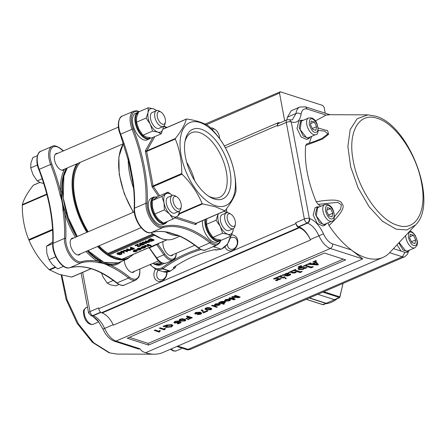 <?xml version="1.0" encoding="UTF-8"?>
<svg xmlns="http://www.w3.org/2000/svg" width="446" height="446" viewBox="0 0 446 446"><rect width="100%" height="100%" fill="white"/><g stroke="black" fill="none" stroke-linecap="round" stroke-linejoin="round"><path stroke-width="0.67" d="M218.189 213.84L216.087 220.207L206.442 224.371L206.81 218.757M216.087 220.207L220.218 226.339L222.565 233.241L212.92 237.406L208.789 231.273L206.442 224.371M222.565 233.241L227.755 234.234L231.156 236.006L221.517 240.171L216.327 239.173L212.92 237.406M231.156 236.006L233.107 230.482L233.375 228.586M226.797 212.697L224.232 211.231M113.29 280.45L107.185 283.087L110.591 284.855L115.776 285.853L118.915 284.498M107.185 283.087L103.054 276.955L101.482 273.002M168.042 192.109L165.84 193.887A12.655 6.439 66.6 0 1 172.373 195.404L168.042 192.109L158.397 196.273L152.214 200.611L161.859 196.441L164.011 202.785L164.373 209.899L154.729 214.063L152.577 207.725L152.214 200.611M164.373 209.899L169.619 214.069A12.655 6.439 66.6 0 1 164.011 202.785A12.655 6.439 66.6 0 1 165.84 193.887L161.859 196.441M173.076 219.019L177.062 216.466A12.655 6.439 66.6 0 1 169.619 214.069L173.076 219.019L163.431 223.184L158.185 219.008L154.729 214.063M179.197 211.203A12.655 6.439 66.6 0 1 177.062 216.466L179.259 214.682L179.292 211.159M55.778 256.812L48.993 259.745L52.45 264.69L57.696 268.866L63.51 266.351M48.993 259.745L46.841 253.4L46.479 246.287L52.723 243.588M46.479 246.287L52.79 241.899M156.814 110.547L153.413 108.779L148.223 107.781L148.055 112.531L146.104 118.051L150.235 124.183L152.582 131.085L157.773 132.083L161.173 133.85L163.125 128.325L163.392 126.43M161.173 133.85L151.529 138.015L146.338 137.022L142.937 135.249L138.806 129.123L136.459 122.215L136.627 117.471L138.578 111.946L148.223 107.781M146.104 118.051L136.459 122.215M152.582 131.085L142.937 135.249M43.708 183.417L40.603 182.698L37.202 180.931L33.071 174.799L30.724 167.897L37.436 164.998M37.202 180.931L42.186 178.779M30.724 167.897L30.891 163.147L32.842 157.628L37.403 155.66M151.428 198.074A14.462 7.359 66.6 0 0 150.408 214.27A14.462 7.359 66.6 0 0 162.896 224.628L165.327 223.58A14.462 7.359 -113.4 0 1 162.082 223.619A14.462 7.359 -113.4 0 1 151.791 210.395A14.462 7.359 -113.4 0 1 153.853 197.02L151.428 198.074M135.567 113.323A14.462 7.359 66.6 0 0 134.547 129.518A14.462 7.359 66.6 0 0 147.041 139.882L149.466 138.829A14.462 7.359 -113.4 0 1 146.221 138.868A14.462 7.359 -113.4 0 1 135.93 125.644A14.462 7.359 -113.4 0 1 137.992 112.275L135.567 113.323M202.529 220.608A14.462 7.359 66.6 0 0 202.779 226.022A14.462 7.359 66.6 0 0 217.024 242.033L219.454 240.985A14.462 7.359 -113.4 0 1 216.21 241.024A14.462 7.359 -113.4 0 1 205.21 224.974A14.462 7.359 -113.4 0 1 204.959 219.555M185.452 156.936A37.888 19.278 66.6 0 0 209.391 196.675A37.888 19.278 66.6 0 0 230.933 181.728A37.888 19.278 66.6 0 0 210.796 135.116A37.888 19.278 66.6 0 0 185.151 140.562A37.888 19.278 66.6 0 0 185.452 156.936M215.518 205.712A45.202 22.997 66.6 0 0 226.852 150.692A45.202 22.997 66.6 0 0 180.82 135.891A45.202 22.997 66.6 0 0 215.518 205.712M154.84 136.588L146.717 150.876L175.362 138.505C181.215 131.13 184.884 124.674 186.367 119.132L186.696 119.01C196.246 120.414 203.588 122.778 208.711 126.09L209.135 126.458C218.016 135.238 224.728 145.034 229.266 155.838L229.534 156.479C233.894 167.021 236.04 178.511 235.984 190.955L235.94 191.49C234.501 196.959 230.827 203.415 224.929 210.863L215.262 206.727L202.584 203.906L179.292 213.969M179.309 213.411L202.161 203.538C197.701 192.845 190.988 183.05 182.029 174.157L153.391 186.528L159.685 195.716M181.767 173.516C181.823 161.073 179.671 149.583 175.311 139.041L146.673 151.417L153.123 185.887L181.767 173.516L182.029 174.157M177.129 235.176A0.903 0.803 101.9 0 0 177.045 235.204L168.125 232.372M133.092 183.886L129.028 162.757A55.142 28.053 -113.4 0 1 128.983 161.848M165.46 231.898A55.142 28.053 -113.4 0 0 171.493 234.629A55.142 28.053 -113.4 0 0 178.411 235.678A55.142 28.053 -113.4 0 1 165.494 231.903M133.566 188.128A55.142 28.053 -113.4 0 1 128.219 158.843M73.596 238.075A9.043 4.599 66.6 0 0 72.129 238.236A9.043 4.599 66.6 0 0 71.494 248.361A9.043 4.599 66.6 0 0 79.304 254.833A9.043 4.599 66.6 0 0 80.425 253.88M124.306 260.208A9.043 4.599 66.6 0 0 127.595 269.194A9.043 4.599 66.6 0 0 133.426 272.244A9.043 4.599 66.6 0 0 134.547 271.285M91.045 268.687L71.589 277.089L58.911 274.273L49.149 269.646C40.268 260.86 33.556 251.065 29.018 240.26L28.75 239.625C24.391 229.088 22.244 217.598 22.3 205.149L22.345 204.608C23.783 199.145 27.451 192.683 33.35 185.241L33.684 185.112M66.521 168.287A55.142 28.053 66.6 0 0 61.871 191.769L61.899 194.93C61.782 199.964 62.708 204.892 64.67 209.726L65.835 212.943L64.631 213.26L63.828 210.06A0.903 0.362 171.7 0 0 62.953 210.211C62.836 204.982 61.899 199.97 60.138 195.17A118.346 60.21 66.6 0 0 50.649 164.412L39.215 169.352A118.346 60.21 -113.4 0 1 53.068 243.36A17.177 8.736 66.6 0 0 58.521 260.67A17.177 8.736 66.6 0 0 69.782 267.762A118.346 60.21 -113.4 0 1 117.047 282.959A17.177 8.736 66.6 0 0 124.506 284.955C123.035 286.103 120.375 285.429 116.517 282.942A0.903 0.563 128.7 0 0 117.047 282.959L128.481 278.025A118.346 60.21 66.6 0 0 108.489 265.749C105.808 264.104 102.608 263.079 98.884 262.661A0.903 0.73 -77.7 0 0 99.402 261.986L97.423 261.122A56.045 28.516 -113.4 0 1 85.994 251.472M87.226 250.936A55.142 28.053 66.6 0 0 98.092 260.035L100.038 261.35C102.742 263.335 105.892 264.35 109.487 264.394L111.617 264.383A55.142 28.053 66.6 0 0 117.432 263.179L118.145 262.872A55.142 28.053 -113.4 0 1 100.952 260.96A55.142 28.053 -113.4 0 1 87.94 250.63A55.142 28.053 66.6 0 0 118.162 262.867A55.142 28.053 -113.4 0 1 118.145 262.872M67.246 167.969L63.873 176.031L63.237 198.035L68.244 217.648L77.297 236.48A55.142 28.053 -113.4 0 1 67.234 167.975A55.142 28.053 66.6 0 0 77.309 236.475A55.126 28.048 -113.4 0 1 63.427 177.993M119.472 254.064L120.916 253.841L121.752 253.088L122.037 253.824L121.752 253.088M117.248 253.83L117.727 252.804L120.236 252.469L120.331 252.971L118.162 253.417L117.722 254.148L117.638 253.718M117.627 253.646L120.085 253.384L120.175 253.885L119.511 254.276M120.743 252.28L121.128 251.338L123.525 251.076L124.278 253.189L123.782 253.267L123.62 252.308L120.833 252.782L120.392 252.007M123.782 253.267L123.614 252.313M137.859 245.897L139.654 245.746L140.334 244.865L140.813 245.674L140.334 244.865M137.608 246.136L137.362 245.189M137.903 245.746L138.082 246.448L139.749 246.242L140.429 245.361L140.077 246.365L137.702 246.632L137.641 245.066L135.183 245.869L135.093 245.367L138.171 244.034L137.987 245.947M141.806 244.414L143.25 244.191L144.086 243.438L144.37 244.174L144.086 243.438M139.581 244.185L140.066 243.154L142.569 242.819L142.664 243.321L140.496 243.767L140.055 244.497L139.977 244.068M139.96 243.995L142.419 243.733L142.514 244.235L141.845 244.631M146.294 243.611L142.514 242.702L148.245 242.223L145.597 241.37L145.502 240.868L149.282 241.782L149.293 242.317L143.64 242.758L146.294 243.611L146.204 243.109L144.816 242.663M142.514 242.702L142.514 242.161L146.979 241.816M147.955 240.84L147.86 240.338L150.564 238.682L153.937 239.77L154.032 240.271L151.556 241.247L148.579 241.319L147.955 240.84L150.653 239.184L154.032 240.271M140.997 247.97L141.51 248.812L140.997 247.97L137.92 248.355L136.939 249.208L137.034 249.704L138.015 248.851L137.92 248.355M138.015 248.851L141.092 248.467L140.535 249.688L138.438 250.156L138.528 249.459L140.802 248.69M142.241 247.028L142.146 246.526L141.27 247.324L141.388 247.909L142.241 247.028L145.179 246.716L145.619 247.145L144.783 247.853L142.965 248.271L141.744 248.154L144.71 246.872L142.592 247.101L141.388 247.909M142.146 246.526L145.084 246.214L145.613 247.062M141.951 247.524L143.545 246.833M154.506 235.371L109.002 255.028L121.97 259.204L166.86 239.809M144.766 245.969L148.284 246.114L148.758 245.417L147.264 244.887L147.174 244.386L147.581 244.213L151.043 245.328L151.133 245.824L150.726 246.002L149.265 245.529L148.512 246.242L146.026 246.376L144.766 245.969L144.671 245.467L145.078 245.294L146.845 245.824L148.189 245.612L148.663 244.915M133.51 251.215L133.956 250.067L136.939 249.732L137.362 250.212M130.561 249.727L130.606 249.063L132.033 248.405L130.472 247.904L130.383 247.402L130.79 247.229L134.162 248.31L134.257 248.812L132.284 249.626L130.561 249.727L130.148 248.991M130.466 249.23L130.516 248.561L131.615 248.043M127.45 251.75L123.67 250.842L129.401 250.362L126.753 249.509L126.658 249.013L127.065 248.835L130.438 249.922L130.449 250.457L124.796 250.897L127.45 251.75L127.355 251.254L125.967 250.808M123.67 250.842L123.67 250.301L128.136 249.955M109.002 255.028A0.725 0.368 -113.4 0 1 108.45 254.226L108.434 254.131A0.725 0.368 66.6 0 0 107.982 253.378A53.336 27.134 -113.4 0 1 98.99 245.857M88.174 231.781A53.336 27.134 -113.4 0 1 80.391 162.294M201.007 249.604A144.638 113.752 -72.2 0 0 162.868 268.715L170.311 271.107A144.638 113.752 107.8 0 1 174.587 268.096L173.204 267.65A144.638 113.752 -72.2 0 1 215.05 249.57L216.433 250.016A144.638 113.752 107.8 0 1 221.11 249.163L213.667 246.766L221.11 249.163L221.634 249.019L227.594 244.007L230.643 236.224M173.126 254.616A9.043 4.599 -113.4 0 1 172.005 255.575A9.043 4.599 -113.4 0 1 169.976 255.597A9.043 4.599 -113.4 0 1 164.557 249.883A9.043 4.599 -113.4 0 1 163.063 241.515M150.503 264.394A13.558 10.665 -72.2 0 0 161.865 267.851L162.868 268.715L162.55 268.854L169.993 271.246L174.81 268.085A0.903 0.396 -124.1 0 1 174.587 268.096A2.531 1.99 -72.2 0 0 175.824 265.922M147.264 244.887L147.671 244.709L147.581 244.213M147.671 244.709L151.133 245.824M148.284 246.114L148.189 245.612M146.94 246.326L146.845 245.824M145.173 245.791L145.078 245.294M145.084 246.214L145.619 247.145M144.972 246.989L142.458 248.076L144.459 247.764L145.028 247.039M141.744 248.154L141.689 247.842M144.075 247.374L144.989 246.822M144.459 247.764L144.365 247.262M138.438 250.156L140.261 249.576L140.713 248.656L138.31 248.952L137.034 249.704M140.261 249.576L140.167 249.08M141.02 248.89L140.713 248.656M138.622 249.961L138.528 249.459M133.605 251.717L134.045 250.568L137.034 250.234L137.457 250.708L136.599 251.388L134.932 251.8L133.605 251.717L133.086 250.881M136.939 249.732L137.457 250.708M136.298 251.288L136.627 250.407L134.352 250.663L134.006 251.538L136.298 251.288L136.208 250.791L136.744 250.451M136.95 250.663L136.627 250.407M133.689 251.276L134.006 251.538L133.917 251.037L136.208 250.791M134.045 250.568L133.956 250.067M150.592 239.469L148.864 240.282L148.507 240.784L148.986 241.147L151.467 241.041L153.279 240.333L150.592 239.469M150.653 239.184L150.564 238.682M148.596 240.517L151.378 240.545L152.867 239.97M148.986 241.147L148.892 240.645M151.467 241.041L151.378 240.545M145.597 241.37L146.004 241.191L145.909 240.695M142.603 242.663L142.514 242.161M146.004 241.191L149.377 242.278M141.761 244.798L143.344 244.692L143.25 244.191M143.344 244.692L143.679 243.616M143.829 244.235L143.696 244.798L141.494 245.088L141.326 244.637L139.676 244.681L139.241 243.895M139.849 244.33L142.162 244.124L142.073 243.622M142.162 244.124L142.514 244.235M139.676 244.681L140.066 243.154M140.155 243.655L142.664 243.321M141.494 245.088L141.326 244.637M139.749 246.242L139.654 245.746M140.284 245.763L139.927 245.038M135.183 245.869L138.266 244.536M137.702 246.632L137.312 245.35M130.472 247.904L134.257 248.812M133.505 248.879L132.378 248.517L130.962 249.554L133.505 248.879M130.879 247.725L130.79 247.229M130.606 249.063L130.516 248.561M130.873 249.052L132.785 248.645M126.753 249.509L127.16 249.336L127.065 248.835M123.759 250.803L123.67 250.301M127.16 249.336L130.533 250.423M120.833 252.782L121.217 251.834L123.62 251.572L124.094 252.107M122.918 252.375L123.202 251.745L121.541 251.957L121.223 252.598L122.918 252.375L123.107 251.243M123.62 251.572L123.525 251.076M121.217 251.834L121.128 251.338M121.128 252.101L122.828 251.873M119.428 254.449L121.005 254.343L120.916 253.841M121.005 254.343L121.345 253.267M121.496 253.88L121.362 254.449L119.16 254.738L118.993 254.287L117.343 254.332L116.902 253.54M117.51 253.975L119.829 253.774L119.74 253.272M119.829 253.774L120.175 253.885M117.343 254.332L117.727 252.804M117.822 253.306L120.331 252.971M119.16 254.738L118.993 254.287M98.705 259.65A55.126 28.048 -113.4 0 1 87.951 250.624L103.907 262.332L118.162 262.867L127.723 258.736A55.142 28.053 -113.4 0 1 97.512 246.493M57.735 153.329A9.043 4.599 66.6 0 0 56.274 153.491A9.043 4.599 66.6 0 0 55.633 163.61A9.043 4.599 66.6 0 0 63.444 170.088A9.043 4.599 66.6 0 0 64.564 169.129M121.401 261.462A56.045 28.516 -113.4 0 1 111.166 265.543L99.402 261.986A0.903 0.708 125.8 0 1 100.038 261.35M108.489 265.749A0.903 0.686 -67.1 0 0 109.041 265.086A0.903 0.686 90.8 0 1 109.487 264.394M64.67 209.726L63.828 210.06L61.002 194.963L60.138 195.17M61.899 194.93A0.903 0.357 1 0 1 61.002 194.963L60.606 191.741A56.045 28.516 -113.4 0 1 64.581 169.123M120.269 134.369L120.665 134.162A118.346 60.21 -113.4 0 1 130.148 164.925L132.964 179.967A0.903 0.362 171.7 0 0 132.613 180.323L132.613 180.323A0.903 0.362 171.7 0 0 132.613 180.34L129.792 165.243L120.269 134.369C116.267 125.415 119.177 116.261 122.343 116.083A17.177 8.736 66.6 0 0 120.665 134.162L132.094 129.228A17.177 8.736 -113.4 0 1 133.778 111.143L122.343 116.083M177.831 235.371A0.903 0.686 -67.1 0 0 178.032 235.516L168.51 232.455A0.903 0.73 -77.7 0 0 168.895 232.416L178.5 235.505A118.346 60.21 -113.4 0 1 198.492 247.775L209.927 242.836A118.346 60.21 66.6 0 0 162.662 227.638A17.177 8.736 -113.4 0 1 151.4 220.541A17.177 8.736 -113.4 0 1 145.942 203.231A118.346 60.21 66.6 0 0 132.094 129.228L133.254 128.794A119.249 60.673 -113.4 0 1 147.213 203.37A16.273 8.279 66.6 0 0 152.381 219.766A16.273 8.279 66.6 0 0 163.046 226.484A119.249 60.673 -113.4 0 1 210.674 241.804A16.273 8.279 66.6 0 0 220.614 240.238M194.573 180.563A35.212 17.912 66.6 0 0 186.723 162.394M208.254 195.928A35.212 17.912 66.6 0 0 219.577 197.338A35.212 17.912 66.6 0 0 222.058 157.906A35.212 17.912 66.6 0 0 191.652 132.691A35.212 17.912 66.6 0 0 184.912 141.9M175.362 138.505L175.311 139.041M202.161 203.538L202.584 203.906M176.248 217.018L195.961 223.357L224.929 210.863M186.696 119.01L162.901 129.268M197.963 247.753A0.903 0.563 -51.3 0 0 198.492 247.775A17.177 8.736 66.6 0 0 205.952 249.771C204.485 250.92 201.821 250.245 197.963 247.753C191.234 242.362 184.588 238.287 178.032 235.516L178.032 235.516A0.903 0.686 -67.1 0 0 178.5 235.505M130.148 164.925L129.786 165.237M219.594 138.611A6.796 3.457 66.6 0 0 215.134 129.524A6.796 3.457 66.6 0 0 212.123 129.557M210.69 128.041A8.608 4.376 -113.4 0 1 212.519 128.058A8.608 4.376 -113.4 0 1 213.623 128.587L215.134 129.524M156.513 110.658A12.655 6.439 66.6 0 0 153.413 108.779A12.655 6.439 66.6 0 0 148.055 112.531A12.655 6.439 66.6 0 0 150.235 124.183A12.655 6.439 66.6 0 0 157.773 132.083A12.655 6.439 66.6 0 0 163.125 128.325A12.655 6.439 66.6 0 0 163.336 126.458M162.478 124.217A6.796 3.457 66.6 0 0 165.36 122.182A6.796 3.457 66.6 0 0 161.006 112.113A6.796 3.457 66.6 0 0 157.209 116.016A6.796 3.457 66.6 0 0 162.478 124.217M165.36 122.182L165.009 123.927A8.608 4.376 -113.4 0 1 163.292 126.48A8.608 4.376 -113.4 0 1 161.363 126.502A8.608 4.376 -113.4 0 1 155.236 118.63A8.608 4.376 -113.4 0 1 156.462 110.675A8.608 4.376 -113.4 0 1 158.397 110.653A8.608 4.376 -113.4 0 1 159.501 111.177L161.006 112.113M163.292 126.48L159.005 128.331A8.608 4.376 -113.4 0 1 151.573 122.165A8.608 4.376 -113.4 0 1 152.175 112.531L156.462 110.675M178.339 208.968A6.796 3.457 66.6 0 0 181.215 206.933A6.796 3.457 66.6 0 0 176.867 196.864A6.796 3.457 66.6 0 0 173.065 200.761A6.796 3.457 66.6 0 0 178.339 208.968M181.215 206.933L180.864 208.672A8.608 4.376 -113.4 0 1 179.153 211.226A8.608 4.376 -113.4 0 1 177.218 211.248A8.608 4.376 -113.4 0 1 171.097 203.382A8.608 4.376 -113.4 0 1 172.323 195.426A8.608 4.376 -113.4 0 1 174.252 195.404A8.608 4.376 -113.4 0 1 175.362 195.928L176.867 196.864M179.153 211.226L174.865 213.076A8.608 4.376 -113.4 0 1 167.434 206.916A8.608 4.376 -113.4 0 1 168.036 197.277L172.323 195.426M218.272 213.807A12.655 6.439 66.6 0 0 218.038 214.688A12.655 6.439 66.6 0 0 220.218 226.339A12.655 6.439 66.6 0 0 227.755 234.234A12.655 6.439 66.6 0 0 233.107 230.482A12.655 6.439 66.6 0 0 233.325 228.608M226.496 212.809A12.655 6.439 66.6 0 0 224.187 211.248M232.461 226.373A6.796 3.457 66.6 0 0 235.343 224.338A6.796 3.457 66.6 0 0 230.995 214.27A6.796 3.457 66.6 0 0 227.192 218.172A6.796 3.457 66.6 0 0 232.461 226.373M235.343 224.338L234.992 226.077A8.608 4.376 -113.4 0 1 233.275 228.631A8.608 4.376 -113.4 0 1 231.346 228.653A8.608 4.376 -113.4 0 1 225.219 220.787A8.608 4.376 -113.4 0 1 226.451 212.831A8.608 4.376 -113.4 0 1 228.38 212.809A8.608 4.376 -113.4 0 1 229.484 213.333L230.995 214.27M233.275 228.631L228.988 230.482A8.608 4.376 -113.4 0 1 221.556 224.321A8.608 4.376 -113.4 0 1 222.164 214.682L226.451 212.831M156.496 244.352A0.903 0.457 66.6 0 1 156.724 244.603L149.399 247.909L156.702 257.872L163.849 254.783L156.724 244.603L157.973 244.207A0.903 0.769 52.6 0 1 157.862 243.767M61.871 191.769A0.903 0.457 -3.1 0 1 60.606 191.741A119.249 60.673 -113.4 0 0 51.808 163.983L50.649 164.412A17.177 8.736 -113.4 0 1 52.333 146.327L40.898 151.266A17.177 8.736 66.6 0 0 39.215 169.352L38.824 169.558C34.821 160.605 37.732 151.445 40.898 151.266M139.86 268.988L139.849 273.744L138.812 277.189L135.941 280.021A17.177 8.736 -113.4 0 1 128.481 278.025A0.903 0.563 -51.3 0 0 129.228 276.988A119.249 60.673 -113.4 0 0 111.166 265.543A0.903 0.764 89.3 0 1 111.617 264.383M98.092 260.035A0.903 0.63 -58.3 0 0 97.423 261.122A119.249 60.673 -113.4 0 0 81.601 261.674A16.273 8.279 66.6 0 1 70.936 254.956A16.273 8.279 66.6 0 1 65.768 238.554A119.249 60.673 -113.4 0 0 64.631 213.26A56.045 28.516 -113.4 0 0 75.424 237.289M159.718 331.757L159.216 332.108L154.266 330.363L155.113 329.995L158.943 331.227L159.746 330.335L160.359 330.692L159.713 331.668M164.797 329.561L164.295 329.917L159.35 328.167L160.198 327.804L164.028 329.031L164.825 328.144L165.438 328.496L164.791 329.471M163.136 326.439L166.391 325.257L171.916 324.772L172.909 325.524L171.381 326.901L165.828 327.409L164.936 326.355L163.281 326.717L163.108 326.277L166.358 325.095L171.883 324.604L172.886 325.441M187.359 319.526L190.827 318.026L189.255 317.519L186.289 318.801L185.72 318.617L188.686 317.335L186.45 316.459L187.381 316.058L192.298 317.636L187.922 319.71L187.359 319.526L190.587 317.948M185.72 318.617L188.446 317.257M197.416 314.653L200.65 313.672L199.802 312.808L198.844 313.705L195.298 314.04L194.673 313.549L195.705 312.596L200.382 312.356L201.72 313.326L200.583 314.235L197.416 314.653L200.694 313.315M194.668 313.46L195.671 312.429L200.354 312.189L201.687 313.159M211.599 305.594L212.447 305.226L217.397 306.976L216.55 307.339L211.599 305.594M215.301 304.785L214.448 305.304L214.275 304.975M214.415 305.136L215.446 303.888L219.549 303.492L220.335 304.133M214.448 305.304L215.474 304.055L219.583 303.659L220.363 304.211L219.237 305.231L215.056 305.516L218.328 303.921M224.578 300.559L225.682 299.467L229.74 299.11L230.482 299.896M230.51 300.063L229.428 300.827L225.42 301.195L224.583 300.637L225.709 299.628L229.774 299.277L230.51 300.063L230.532 299.74M295.386 269.657L295.124 270.081L300.158 271.698L302.182 271.486L300.113 272.618L296.78 271.547L295.62 272.696L294.466 273.052L292.247 272.946L290.285 272.311L288.545 272.534L291.612 271.029L291.985 271.302L291.316 271.865L293.245 272.328L295.52 272.171L296.228 271.547M291.612 271.285L291.283 271.698M291.645 271.452L291.316 271.865L293.278 272.495L295.547 272.339L296.25 271.631L295.765 271.218L294.115 270.689L292.676 271.006L292.303 270.728L295.403 269.39L295.776 269.668L295.124 270.081M301.067 265.911L300.766 266.268L305.031 267.639L306.965 267.483L305.181 268.503L304.161 268.157M297.928 268.955L298.993 267.773L301.535 267.293M304.189 268.308L303.241 269.401L298.798 269.685L297.95 268.804L299.026 267.94L301.563 267.461L299.851 266.909L298.43 267.232L298.056 266.953L301.156 265.615L301.529 265.894L300.794 266.435L305.064 267.806L306.999 267.65M129.318 337.332L148.195 343.403L343.303 259.115M315.612 261.328L318.344 264.567L317.831 264.969L308.699 264.361L306.915 264.595L310.589 263.012L310.929 263.118L309.953 263.759L312.323 263.932L315.762 262.449L315.021 261.763L312.769 262.064L315.985 260.676L316.325 260.787L315.751 261.657L318.372 264.729M306.915 264.595L310.555 262.845L310.929 263.118M309.92 263.592L312.295 263.764L315.651 262.315M312.769 262.064L315.952 260.514L316.325 260.787M312.858 266.613L313.231 266.886L311.135 267.856L305.014 265.888L303.241 266.184L306.541 264.578L306.915 264.857L306.14 265.47L311.241 266.953L312.858 266.613L313.231 266.886M306.296 264.941L306.112 265.309M281.866 275.578L282.591 275.037L284.548 274.736L285.88 273.621L288.612 273.158C289.002 273.811 288.278 274.53 286.432 275.316L289.147 275.232L289.922 274.619L289.092 274.613L289.32 274.195L290.558 274.045C290.959 274.468 290.519 274.937 289.248 275.45L287.402 276.007L283.266 275.182L281.833 275.411L282.563 274.875L284.515 274.569L285.853 273.454L288.584 272.991L288.897 273.342M286.622 275.215L289.12 275.065L289.894 274.452M289.092 274.613L289.287 274.028L289.058 274.446L289.287 274.028L290.759 274.167M285.133 278.075L286.271 278.114L286.115 278.538L285 278.661L285.133 278.075M284.375 276.988L285.184 277.077L283.087 278.048L279.536 276.905L278.098 277.306L277.724 277.027L281.052 275.589L281.426 275.868L280.64 276.481L283.171 277.139L284.81 276.799M280.774 275.968L280.612 276.314M276.632 277.975L279.19 278.8L281.248 278.594L279.296 279.681L277.685 279.163L278.176 279.798L277.501 280.523L275.745 280.701L275.829 280.038L277.401 280.133L277.512 279.296M277.919 279.241L278.153 279.714M275.712 280.534L275.829 280.038L275.712 280.534M275.745 280.701L275.857 280.2L277.434 280.3L277.54 279.458L275.656 278.599L273.961 279.09L273.588 278.811L277.15 277.278L277.524 277.551L276.62 277.992M235.215 299.277L233.827 299.879L228.91 298.296L229.841 297.895L233.999 299.233L231.602 297.131L232.578 296.713L238.487 297.292L234.328 295.954L235.232 295.386L240.143 296.969L238.772 297.738L232.829 297.164L235.215 299.277L232.801 296.997M228.91 298.296L229.807 297.727L233.715 298.982M231.602 297.131L232.544 296.545L237.757 297.058M218.746 302.689L219.56 302.154L220.134 302.494L220.831 301.741L224.689 301.468L225.503 302.053L224.555 302.934L222.693 303.319L224.511 303.899L223.663 304.267L218.746 302.689L220.134 302.494M220.112 302.355L220.798 301.574L224.656 301.306L225.475 301.97M223.1 303.291L224.511 303.899M204.915 308.989L205.862 308.024L207.814 307.539L210.467 307.907L211.822 308.827M201.129 310.299L201.977 309.931L203.844 311.698L203.828 312.312L207.217 310.851L207.847 311.052L203.61 312.88L203.103 312.718L202.177 310.851L201.129 310.299L201.949 309.764L203.828 311.62M203.867 312.116L207.184 310.684L207.847 311.052M178.997 320.183L179.95 319.219L181.901 318.734L184.555 319.107L185.91 320.027M173.884 322.475L174.932 321.388L178.372 320.947L177.62 321.499L175.529 321.739L174.865 322.335L175.339 322.681L177.698 322.285L179.298 321.31L181.171 322.575L178.038 323.93L177.374 323.562L179.671 322.57M174.865 322.252L175.311 322.514M415.728 239.903L413.414 235.248L410.348 234.261L409.59 237.93L411.903 242.585L414.975 243.572L415.728 239.903L411.485 241.738M413.414 235.248L409.824 236.798M411.413 232.255C413.258 232.427 416.458 236.943 416.915 240.299C417.45 244.09 416.452 245.846 413.905 245.573C411.97 245.306 410.136 242.63 408.408 237.545C408.33 232.996 409.333 231.234 411.413 232.255M399.164 242.518L405.648 250.942L407.672 250.92L414.819 247.831A9.043 4.599 -113.4 0 1 412.79 247.853A9.043 4.599 -113.4 0 1 405.693 235.521M332.811 213.233L330.497 208.577L327.425 207.591L326.673 211.259L328.986 215.914L332.053 216.901L332.811 213.233L328.563 215.067M330.497 208.577L326.901 210.133M316.61 126.675L314.296 122.02L311.224 121.033L310.472 124.702L312.785 129.357L315.852 130.344L316.61 126.675L312.362 128.509M314.296 122.02L310.706 123.57M409.606 250.083L408.034 251.75L403.033 249.994L398.796 242.914M328.496 205.589C330.335 205.757 333.536 210.272 333.993 213.628C334.533 217.419 333.53 219.181 330.988 218.908C329.048 218.635 327.213 215.964 325.485 210.88C325.413 206.325 326.411 204.563 328.496 205.589M312.295 119.026C314.135 119.199 317.335 123.715 317.797 127.071C318.332 130.862 317.329 132.618 314.787 132.345C312.847 132.077 311.013 129.401 309.29 124.317C309.212 119.768 310.215 118.006 312.295 119.026M178.93 347.122L183.713 348.66M397.007 244.832L401.065 251.087L405.888 252.67M284.693 120.805L279.508 93.103L280.261 91.781L322.781 105.457L324.158 107.464L325.229 113.195M377.388 118.368C395.49 123.497 416.648 154.377 421.52 182.782C427.335 211.493 415.767 231.848 397.392 225.247C379.295 220.118 358.138 189.238 353.26 160.833C347.445 132.122 359.013 111.768 377.388 118.368M367.961 114.867L375.638 116.161C409.244 124.969 438.875 203.014 415.533 224.979L406.897 229.974L396.104 229.183L382.412 221.227L369.132 206.771L358.049 187.749L350.634 166.704L347.88 146.455L350.16 129.697L357.168 118.681L367.961 114.867L329.6 114.706M324.727 204.563L317.58 207.652L316.292 216.009L322.726 224.271L324.749 224.249L331.896 221.16A9.043 4.599 -113.4 0 1 331.896 221.166A9.043 4.599 -113.4 0 1 329.867 221.188A9.043 4.599 -113.4 0 1 323.434 212.92A9.043 4.599 -113.4 0 1 324.727 204.563L324.727 204.563C327.526 204.235 329.137 204.558 329.561 205.539C334.807 207.981 335.86 221.98 331.896 221.16M308.526 118.006L301.385 121.095L300.091 129.451L306.525 137.714L308.554 137.691L315.696 134.603A9.043 4.599 -113.4 0 1 313.672 134.625A9.043 4.599 -113.4 0 1 307.238 126.363A9.043 4.599 -113.4 0 1 308.526 118.006L308.526 118.006C311.33 117.677 312.941 118 313.365 118.976C318.606 121.418 319.659 135.417 315.696 134.603M61.793 275.115L67.067 299.784L78.357 323.802L93.543 342.679L109.788 352.875L116.757 354.057L154.294 354.219A76.84 39.092 -113.4 0 1 145.58 352.741C142.876 351.911 141.014 350.595 139.999 348.794L116.01 341.078L330.341 248.483L362.765 258.914L351.303 249.944A76.84 39.092 66.6 0 0 382.858 257.47A76.84 39.092 66.6 0 0 389.921 252.419L415.533 224.979M148.195 343.403L148.507 345.07L345.689 259.879L324.426 253.044L127.244 338.23L148.507 345.07M205.088 124.088L280.261 91.781M382.858 257.47L162.812 352.535A76.84 39.092 -113.4 0 1 154.294 354.219M326.684 223.413L325.112 225.079L319.42 222.604L315.322 214.069L317.223 206.821L319.514 206.816M310.488 136.855L308.911 138.522L303.219 136.047L299.121 127.511L301.022 120.264L303.319 120.258M93.019 316.56L98.912 322.123M286.828 119.879L287.458 117.17L296.032 113.468C297.895 112.855 299.578 113.117 301.078 114.265C301.797 109.928 303.888 108.205 307.344 109.086L326.071 115.107L315.305 120.961M329.934 114.706L305.594 106.878L299.807 107.04L291.232 110.742L287.458 117.17M298.519 226.719L298.937 226.852C303.38 228.547 307.188 232.767 310.349 239.524C307.205 233.252 303.536 229.333 299.355 227.772L298.675 227.549A3.618 1.84 -113.4 0 1 295.927 223.541L295.77 222.705A3.618 1.84 66.6 0 0 298.519 226.719L307.093 223.017C308.771 222.108 309.518 220.586 309.329 218.451L291.26 121.903L289.51 119.695L286.968 119.818L278.393 123.525A3.618 1.84 66.6 0 0 277.702 126.157L277.546 125.326A3.618 1.84 -113.4 0 1 278.237 122.689A3.618 1.84 -113.4 0 1 279.051 122.683L279.793 122.918M327.849 114.706C331.322 114.555 330.726 114.689 326.071 115.107M311.682 136.337L309.295 143.172M318.305 130.41L324.655 131.124L327.855 133.984L322.107 138.293L314.636 141.404L306.625 143.952M318.254 128.041L327.659 130.75L328.596 134.268L322.53 139.074L305.666 145.413C304.205 162.606 307.723 181.399 316.22 201.793C332.571 198.933 341.179 199.652 342.043 203.956C345.399 206.994 341.051 214.18 329.009 225.514C335.922 235.8 343.359 243.94 351.303 249.944L332.577 243.917C329.025 242.568 325.981 239.19 323.445 233.788C319.637 225.709 315.071 220.642 309.747 218.585L309.329 218.451A3.618 1.266 -10.6 0 0 304.345 219.003L295.77 222.705M306.954 143.913L305.666 145.413M316.22 201.793L318.266 204.368L320.713 206.297M318.266 204.368L337.812 202.311L341.357 204.904L340.61 209.224L334.539 216.561M327.944 222.872L329.009 225.514M317.223 206.821L315.077 207.747L313.176 214.994L317.273 223.53L322.965 226.005L325.112 225.079M301.022 120.264L298.881 121.189L296.975 128.437L301.078 136.972L306.77 139.447L308.911 138.522M289.51 119.695L291.26 121.903A3.618 1.266 169.4 0 0 286.276 122.455L304.345 219.003A3.618 1.84 -113.4 0 0 307.093 223.017L307.511 223.151C311.949 224.862 315.751 229.082 318.929 235.817L310.349 239.524L310.561 239.976L113.379 325.167L113.167 324.71C110.017 318.45 106.354 314.536 102.173 312.958L101.493 312.741L298.675 227.549M100.88 312.423L93.181 315.746L91.034 315.723L92.762 315.612L100.618 312.217M91.452 315.857C91.129 315.054 97.406 319.431 98.46 321.538L102.954 329.087C105.735 335.28 109.51 339.317 114.282 341.19L138.678 349.04L139.999 348.794M277.702 126.157L286.276 122.455A3.618 1.84 -113.4 0 1 286.968 119.818M295.927 223.541L98.744 308.727L98.588 307.896L90.014 311.598A3.618 1.84 66.6 0 0 92.762 315.612L93.181 315.746C97.618 317.457 101.426 321.678 104.598 328.412L113.167 324.71M98.744 308.727A3.618 1.84 66.6 0 0 101.493 312.741M89.284 313.516A3.618 1.266 -10.6 0 1 88.587 312.947L88.587 312.947A3.618 1.266 -10.6 0 1 90.014 311.598L82.677 272.389M158.224 270.142A6.149 4.834 -72.2 0 0 159.78 279.731A6.149 4.834 -72.2 0 0 162.718 279.536A6.149 4.834 -72.2 0 0 166.575 272.132M227.415 244.257A6.149 4.834 -72.2 0 0 230.504 249.175A6.149 4.834 -72.2 0 0 236.988 244.804A6.149 4.834 -72.2 0 0 234.267 237.467A6.149 4.834 -72.2 0 0 231.636 237.54A6.149 4.834 -72.2 0 0 230.225 238.303M155.464 269.25A8.134 6.4 -72.2 0 0 154.851 278.538A8.134 6.4 -72.2 0 0 161.892 280.991A8.134 6.4 -72.2 0 0 167.066 272.088M225.024 246.683A8.134 6.4 -72.2 0 0 232.589 250.446A8.134 6.4 -72.2 0 0 237.779 241.241A8.134 6.4 -72.2 0 0 231.619 234.981M312.841 263.965L317.312 264.261L315.924 262.638L312.841 263.965M313.17 263.826L317.162 264.088M306.33 265.108L306.14 265.47L311.269 267.121L312.384 266.82M312.412 266.987L312.891 266.78M303.241 266.184L306.541 264.578M306.569 264.746L306.915 264.857M301.1 266.078L300.766 266.268M298.09 267.121L301.529 265.894M303.107 269.139L303.754 268.459L302.89 267.884L299.612 268.013L298.982 268.548L299.924 269.183L303.107 269.139L303.726 268.38M299.924 269.183L303.074 268.971M298.954 268.386L299.896 269.016M295.419 269.819L295.157 270.248L300.186 271.865L301.836 271.374M301.87 271.542L302.21 271.647M292.336 270.895L295.403 269.39M295.436 269.557L295.776 269.668M288.545 272.534L291.612 271.029M291.645 271.196L291.985 271.302M288.584 272.991L288.897 273.253M285.529 275.02L286.087 275.204L287.776 274.112L287.536 273.677L285.958 273.844L285.078 274.68L286.059 275.037L287.742 273.95L287.508 273.515M285.078 274.591L285.496 274.859M285 278.661L285.167 278.243L286.271 278.114L286.115 278.538M284.843 276.966L285.184 277.077M280.807 276.135L280.64 276.481L283.171 277.139M283.204 277.3L284.409 277.15M277.752 277.195L281.052 275.589M281.08 275.756L281.426 275.868M276.955 277.797L276.643 278.137L279.224 278.967L280.908 278.482M280.935 278.65L281.281 278.761M273.621 278.979L277.15 277.278M277.178 277.445L277.524 277.551M277.54 279.458L277.713 279.832M234.328 295.954L235.232 295.386M235.259 295.553L240.177 297.131M228.926 299.645L226.278 299.812L225.637 300.42L226.239 300.821L228.859 300.643L229.512 300.035L228.926 299.645M228.859 300.643L229.478 299.957M225.637 300.331L226.206 300.654L228.831 300.476M223.842 301.836L221.311 301.959L220.759 302.5L221.339 302.884L223.931 302.773L224.477 302.243L223.842 301.836M223.931 302.773L224.444 302.165M220.764 302.41L223.898 302.605M215.056 305.516L218.607 303.982L216.031 304.239L215.301 304.869M218.674 305.042L219.176 304.166L216.466 305.337L218.674 305.042L219.142 303.999M216.433 305.17L218.646 304.88M211.633 305.761L212.447 305.226M212.48 305.393L217.397 306.976M207.847 307.707L210.501 308.075L211.85 308.911L210.874 309.792L206.264 309.903L204.92 309.078L205.896 308.192L207.814 307.539M209.653 308.442L206.465 308.376L205.929 308.905L207.117 309.541L210.317 309.608L210.858 309.117L209.653 308.442M205.935 308.816L207.083 309.373L210.283 309.44L210.824 308.95M198.866 312.507L196.335 312.746L196.123 313.666L198.509 313.421L198.866 312.507L199.228 312.78M195.683 313.348L196.123 313.666L198.481 313.259L198.838 312.339M195.688 313.259L196.095 313.499M186.478 316.627L187.381 316.058M187.415 316.225L192.326 317.803M181.929 318.901L184.588 319.269L185.937 320.105L184.962 320.986L180.351 321.103L179.002 320.273L179.983 319.386L181.901 318.734M183.741 319.637L180.546 319.57L180.017 320.1L181.199 320.735L184.399 320.802L184.945 320.312L183.741 319.637M180.022 320.011L181.171 320.568L184.371 320.635L184.912 320.144M177.408 323.729L179.85 322.675L178.913 322.118L178.06 322.731L174.531 323.06L173.884 322.469L174.932 321.388M174.966 321.555L178.406 321.114M175.339 322.681L177.731 322.447L179.298 321.31M179.325 321.471L181.171 322.575M165.929 326.193L166.754 327.002L170.812 326.717L171.849 325.764L170.985 325.173L166.904 325.463L166.207 325.864L167.562 325.836L165.901 326.411M165.895 326.026L166.72 326.84L170.779 326.556L171.821 325.68M166.174 325.697L167.261 325.435M159.384 328.334L160.225 327.966L164.056 329.198L164.825 328.144M164.858 328.306L165.438 328.496M154.299 330.531L155.147 330.163L158.977 331.395L159.746 330.335M159.774 330.503L160.359 330.692M338.625 298.023L337.628 298.023A45.202 35.546 107.8 0 1 334.874 299.801L317.808 294.31M309.229 298.017L326.299 303.509A45.202 35.546 107.8 0 1 323.339 304.205L324.192 304.479L324.303 304.01M306.285 299.288L323.021 304.674A45.202 35.546 -72.2 0 0 324.192 304.479L324.337 304.205M309.485 297.906L326.26 303.302A27.122 21.33 107.8 0 1 326.21 303.313M155.325 263.982A10.308 8.106 -72.2 0 0 161.43 262.761M162.227 263.101A10.849 8.53 107.8 0 1 155.186 264.511L156.563 264.957A10.849 8.53 -72.2 0 0 163.743 263.452M155.186 264.511A10.849 8.53 107.8 0 1 153.023 263.352M152.956 263.33L155.141 264.038L160.354 262.137M205.784 219.198A13.921 7.08 66.6 0 0 216.544 240.338A13.921 7.08 66.6 0 0 220.213 240.009M156.998 197.132A13.921 7.08 66.6 0 0 151.93 207.981A13.921 7.08 66.6 0 0 162.416 222.933A13.921 7.08 66.6 0 0 163.387 223.156M163.47 223.167A13.921 7.08 66.6 0 0 167.161 221.573M138.176 112.827A13.921 7.08 66.6 0 0 136.805 125.934A13.921 7.08 66.6 0 0 146.561 138.188A13.921 7.08 66.6 0 0 150.23 137.853M166.575 127.617A119.249 60.673 -113.4 0 1 163.387 126.463M138.957 111.784A16.273 8.279 66.6 0 0 133.254 128.794M145.519 150.475A1.806 0.92 66.6 0 0 145.429 151.551A0.903 0.318 169.4 0 0 146.673 151.417A0.903 0.457 -113.4 0 1 146.717 150.876A0.903 0.725 -150.4 0 1 145.519 150.475L152.945 137.401M196.708 223.123L196.062 224.254A1.806 0.92 66.6 0 1 195.404 224.5L174.882 217.899M158.52 196.223L152.409 187.303A0.903 0.279 145.6 0 1 153.391 186.528A0.903 0.457 -113.4 0 1 153.123 185.887A0.903 0.318 169.4 0 1 151.88 186.027A1.806 0.92 66.6 0 0 152.409 187.303M151.88 186.027L145.429 151.551M133.164 184.493A55.142 28.053 -113.4 0 1 132.992 183.93M129.228 276.988A16.273 8.279 66.6 0 0 139.704 269.055M55.577 267.416L49.567 270.008M52.639 230.058L29.018 240.26M49.149 269.646L55.114 267.065M46.902 194.517L22.3 205.149M28.75 239.625L52.595 229.322M22.345 204.608L46.78 194.049M39.845 182.431L33.35 185.241M65.835 212.943A55.142 28.053 66.6 0 0 76.578 236.787M107.982 253.378L152.593 234.105M78.056 163.303A54.602 27.78 66.6 0 0 87.555 232.048M98.254 246.175A54.602 27.78 66.6 0 0 132.858 254.566M159.144 243.209A54.239 27.596 -113.4 0 1 157.973 244.207L164.819 253.997A12.655 6.439 66.6 0 0 176.17 253.306M86.864 232.344A55.142 28.053 -113.4 0 1 76.807 163.838M133.571 188.19A55.142 28.053 -113.4 0 1 128.208 158.793M150.938 232.656A55.142 28.053 66.6 0 0 161.931 238.761A55.142 28.053 66.6 0 0 174.302 238.61C170.539 240.204 166.33 240.26 161.675 238.777L150.698 232.706M123.386 143.718A55.142 28.053 66.6 0 0 133.449 212.218M156.245 257.699A0.903 0.29 -35 0 0 156.223 257.911A0.903 0.29 -35 0 0 156.702 257.872A13.558 6.896 66.6 0 0 165.94 263.118L173.081 260.035A13.558 6.896 -113.4 0 1 163.849 254.783A0.903 0.29 -35 0 0 164.819 253.997M162.104 267.745A145.547 114.466 107.8 0 1 199.496 248.835M226.986 212.675L226.312 209.079M213.667 246.766A144.638 113.752 -72.2 0 0 212.43 246.972M170.506 271.107L163.069 271.698A14.462 11.373 -72.2 0 0 169.993 271.246A0.903 0.457 66.6 0 0 170.194 271.246A0.903 0.457 66.6 0 0 170.327 271.112M161.865 267.851A0.903 0.457 -113.4 0 0 162.55 268.854A14.462 11.373 107.8 0 1 155.632 269.306L163.069 271.698M221.634 249.019A0.903 0.457 66.6 0 1 221.433 249.024A14.462 11.373 -72.2 0 0 230.443 236.313M216.366 245.272A14.462 11.373 107.8 0 1 213.991 246.632A0.903 0.457 66.6 0 1 213.695 246.426M214.621 249.66L215.596 249.977A2.531 1.99 -72.2 0 0 216.433 250.016A0.903 0.513 78.3 0 0 216.594 250.028A0.903 0.513 78.3 0 0 216.739 249.955M108.45 254.226L153.535 234.752M153.446 234.685L108.434 254.131M146.333 246.164L146.238 245.668M149.248 239.792L149.154 239.29M132.674 249.236L132.579 248.734M124.083 252.057L123.999 251.605M63.287 150.932A119.249 60.673 -113.4 0 1 60.466 148.741A16.273 8.279 66.6 0 0 51.106 149.02A16.273 8.279 66.6 0 0 51.808 163.983M98.884 262.661A118.346 60.21 66.6 0 0 81.217 262.822A17.177 8.736 -113.4 0 1 69.955 255.731A17.177 8.736 -113.4 0 1 64.497 238.42A118.346 60.21 66.6 0 0 62.953 210.211M65.768 238.554A0.903 0.541 2.7 0 0 64.497 238.42L53.068 243.36A0.903 0.541 -177.3 0 0 52.717 243.761C51.881 254.538 62.384 270.298 69.693 267.79A0.903 0.775 74.8 0 1 69.57 267.812M81.601 261.674A0.903 0.775 -105.2 0 1 81.217 262.822L69.782 267.762A0.903 0.775 74.8 0 1 69.693 267.79C83.547 264.261 99.157 269.306 116.517 282.942M60.466 148.741A0.903 0.563 -51.3 0 0 60.322 148.345C56.508 145.864 53.843 145.19 52.333 146.327M205.952 249.771L217.386 244.832A17.177 8.736 -113.4 0 1 209.927 242.836A0.903 0.563 128.7 0 0 210.674 241.804M132.964 179.967A118.346 60.21 -113.4 0 1 134.514 208.17A17.177 8.736 66.6 0 0 139.966 225.481A17.177 8.736 66.6 0 0 151.233 232.572L162.662 227.638A0.903 0.775 74.8 0 0 163.046 226.484M151.016 232.628A0.903 0.775 -105.2 0 0 151.144 232.606C143.829 235.114 133.326 219.354 134.162 208.572A0.903 0.541 2.7 0 1 134.514 208.17L145.942 203.231A0.903 0.541 -177.3 0 1 147.213 203.37M168.51 232.455C162.26 231.106 156.474 231.156 151.144 232.606A0.903 0.775 -105.2 0 0 151.233 232.572A118.346 60.21 -113.4 0 1 168.895 232.416M196.29 223.234A0.903 0.457 -113.4 0 1 196.162 223.357A0.903 0.457 -113.4 0 1 195.961 223.357A0.903 0.714 -72.2 0 0 195.404 224.5M196.084 223.374A0.903 0.725 -150.4 0 0 196.062 224.254M129.797 165.271A0.903 0.474 -12.5 0 1 129.457 165.739M132.618 180.351L132.228 180.541M171.231 348.9A9.043 4.599 66.6 0 0 176.187 350.924A9.043 4.599 66.6 0 0 176.198 350.918L173.165 350.957L170.511 349.207M190.436 349.341C188.323 349.887 186.935 349.932 186.272 349.48L190.436 349.341L404.762 256.745A10.849 5.519 66.6 0 1 402.331 256.773L188 349.369L177.764 346.074M389.659 252.698L402.331 256.773L404.633 252.888M86.106 307.656L86.106 307.656A9.043 4.599 66.6 0 0 85.465 317.769A9.043 4.599 66.6 0 0 93.27 324.253A9.043 4.599 66.6 0 0 93.275 324.253C90.192 325.474 83.898 322.307 83.497 311.849C83.073 310.868 83.943 309.468 86.106 307.656L87.483 307.06M401.065 251.087L393.456 248.639M206.336 124.718L279.508 93.103M362.765 258.914L145.58 352.741M114.282 341.19L116.01 341.078C111.578 339.367 107.77 335.147 104.598 328.412L103.4 328.853M323.445 233.788L318.929 235.817C322.101 242.552 325.909 246.772 330.341 248.483C332.025 247.524 332.772 246.008 332.577 243.917M299.807 107.04A18.08 9.199 66.6 0 0 296.032 113.468L292.253 119.896L289.928 119.829M298.937 226.852L307.511 223.151C309.212 222.203 309.959 220.681 309.747 218.585M291.678 122.037C296.863 123.364 299.996 120.771 301.078 114.265M305.594 106.878L307.344 109.086M299.355 227.772L102.173 312.958M225.414 147.849L277.546 125.326M338.475 298.296A45.202 35.546 -72.2 0 0 339.54 297.527L322.815 292.147M323.796 291.723L339.924 296.908L342.991 283.433M324.248 304.484L322.759 304.651A0.903 0.714 -72.2 0 0 323.021 304.674L323.133 304.657M338.575 298.285L339.54 297.527A0.903 0.714 -72.2 0 0 339.924 296.908L339.919 296.941M343.074 283.394L339.657 297.421M325 303.849A27.122 21.33 -72.2 0 0 337.912 298.118M179.732 236.263L174.302 238.61M221.255 249.175L215.596 249.977M227.125 212.658L226.429 208.923M176.008 265.805L174.81 268.085M150.001 264.606L155.632 269.306M137.368 250.072L137.463 250.574M141.131 244.386L141.226 244.882M137.245 245.83L137.34 246.326M118.798 254.03L118.892 254.532M122.132 259.198L166.999 239.82M127.723 258.736L133.605 254.242M123.28 143.763L118.876 156.88L119.227 174.347L124.239 193.737L133.209 212.324M135.941 280.021L124.506 284.955M91.162 268.721L71.823 277.077M39.766 182.403L33.511 185.107M38.824 169.558C48.976 196.095 53.609 220.831 52.717 243.761M63.533 150.826L60.322 148.345M224.773 210.997L195.989 223.496M186.461 119.026L162.924 129.195M139.369 111.606L136.705 110.764L133.778 111.143M163.743 126.218L167.122 127.383M220.976 240.11L219.661 242.97L217.386 244.832M132.562 180.022L132.613 180.323C134.056 190.319 134.575 199.736 134.162 208.572M118.424 127.11L55.153 154.444M123.637 143.612L61.977 170.249M134.285 211.861L71.009 239.195M141.109 227.661L77.838 254.995M194.751 245.278L170.539 255.736M158.731 260.838L131.96 272.4M137.992 112.275L138.511 112.091M150.793 137.925L149.466 138.829M153.853 197.02L157.299 196.948M167.612 221.378L165.327 223.58M220.776 240.082L219.454 240.985M165.94 263.118C161.753 263.686 158.514 261.947 156.223 257.911L149.226 247.915L148.406 247.552M176.365 253.216L175.785 256.885L175.027 258.396L173.081 260.035M409.919 230.995L412.483 232.204L415.337 235.538L417.356 241.13L417.434 243.577L416.915 245.651L414.819 247.831M181.405 348.672L176.198 350.918M408.391 251.555L407.527 254.192L404.762 256.745M405.888 252.676L408.034 251.75M186.272 349.48L176.872 346.458M61.158 274.942L66.108 299.439L77.164 323.35L92.316 342.277L109.086 352.769L116.757 354.057M98.482 322.001L93.275 324.253M91.034 315.723L88.587 312.947L81.122 273.058M224.36 145.97L278.237 122.689M322.759 304.651L306.201 299.327M337.973 298.134L324.944 303.86"/></g></svg>
